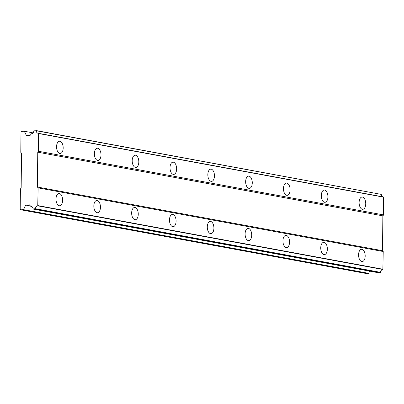 <?xml version="1.0" encoding="UTF-8"?>
<svg xmlns="http://www.w3.org/2000/svg" width="404" height="404" viewBox="0 0 404 404"><rect width="100%" height="100%" fill="white"/><g stroke="black" fill="none" stroke-linecap="round" stroke-linejoin="round"><path stroke-width="0.61" d="M362.358 209.262A6.136 3.293 86.5 0 0 362.797 209.292A6.136 3.293 86.5 0 0 365.731 203.369A6.136 3.293 86.5 0 0 362.489 197.066A6.136 3.293 86.5 0 0 362.05 197.041A6.136 3.293 86.5 0 0 359.116 202.959A6.136 3.293 86.5 0 0 362.358 209.262M59.802 153.459A6.136 3.293 86.5 0 0 60.241 153.49A6.136 3.293 86.5 0 0 63.175 147.566A6.136 3.293 86.5 0 0 59.933 141.264A6.136 3.293 86.5 0 0 59.494 141.238A6.136 3.293 86.5 0 0 56.56 147.157A6.136 3.293 86.5 0 0 59.802 153.459M97.622 160.439A6.136 3.293 86.5 0 0 98.061 160.464A6.136 3.293 86.5 0 0 100.995 154.545A6.136 3.293 86.5 0 0 97.753 148.238A6.136 3.293 86.5 0 0 97.313 148.212A6.136 3.293 86.5 0 0 94.379 154.131A6.136 3.293 86.5 0 0 97.622 160.439M135.441 167.413A6.136 3.293 86.5 0 0 135.88 167.438A6.136 3.293 86.5 0 0 138.814 161.519A6.136 3.293 86.5 0 0 135.572 155.217A6.136 3.293 86.5 0 0 135.133 155.186A6.136 3.293 86.5 0 0 132.199 161.11A6.136 3.293 86.5 0 0 135.441 167.413M173.26 174.387A6.136 3.293 86.5 0 0 173.7 174.412A6.136 3.293 86.5 0 0 176.634 168.493A6.136 3.293 86.5 0 0 173.392 162.191A6.136 3.293 86.5 0 0 172.952 162.166A6.136 3.293 86.5 0 0 170.018 168.084A6.136 3.293 86.5 0 0 173.26 174.387M211.08 181.361A6.136 3.293 86.5 0 0 211.519 181.391A6.136 3.293 86.5 0 0 214.453 175.467A6.136 3.293 86.5 0 0 211.211 169.165A6.136 3.293 86.5 0 0 210.772 169.14A6.136 3.293 86.5 0 0 207.838 175.058A6.136 3.293 86.5 0 0 211.08 181.361M248.899 188.34A6.136 3.293 86.5 0 0 249.339 188.365A6.136 3.293 86.5 0 0 252.273 182.446A6.136 3.293 86.5 0 0 249.031 176.139A6.136 3.293 86.5 0 0 248.591 176.114A6.136 3.293 86.5 0 0 245.657 182.032A6.136 3.293 86.5 0 0 248.899 188.34M286.719 195.314A6.136 3.293 86.5 0 0 287.158 195.339A6.136 3.293 86.5 0 0 290.092 189.42A6.136 3.293 86.5 0 0 286.85 183.118A6.136 3.293 86.5 0 0 286.411 183.088A6.136 3.293 86.5 0 0 283.477 189.011A6.136 3.293 86.5 0 0 286.719 195.314M324.538 202.288A6.136 3.293 86.5 0 0 324.978 202.313A6.136 3.293 86.5 0 0 327.912 196.394A6.136 3.293 86.5 0 0 324.67 190.092A6.136 3.293 86.5 0 0 324.23 190.067A6.136 3.293 86.5 0 0 321.296 195.985A6.136 3.293 86.5 0 0 324.538 202.288M361.812 261.534A6.136 3.293 86.5 0 0 362.252 261.565A6.136 3.293 86.5 0 0 365.181 255.641A6.136 3.293 86.5 0 0 361.939 249.339A6.136 3.293 86.5 0 0 361.499 249.313A6.136 3.293 86.5 0 0 358.57 255.232A6.136 3.293 86.5 0 0 361.812 261.534M59.257 205.732A6.136 3.293 86.5 0 0 59.696 205.757A6.136 3.293 86.5 0 0 62.625 199.839A6.136 3.293 86.5 0 0 59.383 193.536A6.136 3.293 86.5 0 0 58.944 193.511A6.136 3.293 86.5 0 0 56.015 199.43A6.136 3.293 86.5 0 0 59.257 205.732M97.076 212.706A6.136 3.293 86.5 0 0 97.516 212.736A6.136 3.293 86.5 0 0 100.445 206.813A6.136 3.293 86.5 0 0 97.202 200.51A6.136 3.293 86.5 0 0 96.763 200.485A6.136 3.293 86.5 0 0 93.834 206.404A6.136 3.293 86.5 0 0 97.076 212.706M134.896 219.685A6.136 3.293 86.5 0 0 135.335 219.71A6.136 3.293 86.5 0 0 138.264 213.792A6.136 3.293 86.5 0 0 135.022 207.484A6.136 3.293 86.5 0 0 134.583 207.459A6.136 3.293 86.5 0 0 131.654 213.378A6.136 3.293 86.5 0 0 134.896 219.685M172.715 226.659A6.136 3.293 86.5 0 0 173.154 226.684A6.136 3.293 86.5 0 0 176.083 220.766A6.136 3.293 86.5 0 0 172.841 214.463A6.136 3.293 86.5 0 0 172.402 214.433A6.136 3.293 86.5 0 0 169.473 220.357A6.136 3.293 86.5 0 0 172.715 226.659M210.534 233.633A6.136 3.293 86.5 0 0 210.974 233.663A6.136 3.293 86.5 0 0 213.903 227.74A6.136 3.293 86.5 0 0 210.661 221.437A6.136 3.293 86.5 0 0 210.221 221.412A6.136 3.293 86.5 0 0 207.292 227.331A6.136 3.293 86.5 0 0 210.534 233.633M248.354 240.607A6.136 3.293 86.5 0 0 248.793 240.638A6.136 3.293 86.5 0 0 251.722 234.714A6.136 3.293 86.5 0 0 248.48 228.412A6.136 3.293 86.5 0 0 248.041 228.386A6.136 3.293 86.5 0 0 245.112 234.305A6.136 3.293 86.5 0 0 248.354 240.607M286.173 247.586A6.136 3.293 86.5 0 0 286.613 247.612A6.136 3.293 86.5 0 0 289.542 241.693A6.136 3.293 86.5 0 0 286.3 235.386A6.136 3.293 86.5 0 0 285.86 235.36A6.136 3.293 86.5 0 0 282.931 241.279A6.136 3.293 86.5 0 0 286.173 247.586M323.993 254.56A6.136 3.293 86.5 0 0 324.432 254.586A6.136 3.293 86.5 0 0 327.361 248.667A6.136 3.293 86.5 0 0 324.119 242.365A6.136 3.293 86.5 0 0 323.68 242.334A6.136 3.293 86.5 0 0 320.751 248.258A6.136 3.293 86.5 0 0 323.993 254.56M37.764 152.197L382.866 215.847L382.502 250.692L37.4 187.042L37.764 152.197L38.511 151.278L383.613 214.928L383.613 196.98L38.511 133.33A2.894 2.419 100.5 0 1 38.138 133.3A2.894 2.419 100.5 0 1 36.229 130.744L33.845 130.82A2.894 2.419 100.5 0 1 31.441 133.764L30.164 135.335L26.442 135.562L24.311 131.249L21.75 131.406L21.003 132.325L20.791 152.364L21.523 153.187L21.159 188.037L20.412 188.951L20.2 208.989L20.927 209.812L23.493 209.661L25.71 205.081L29.436 204.853L30.684 206.267A2.894 2.419 100.5 0 1 31.118 206.303A2.894 2.419 100.5 0 1 33.027 208.924L35.416 208.706A2.894 2.419 100.5 0 1 37.749 205.838L38.127 187.87L37.4 187.042M36.042 130.537L381.331 194.395A2.894 2.419 100.5 0 0 382.886 196.849M382.866 215.847L383.613 214.928M33.153 209.07L378.26 272.72L380.517 272.357A2.894 2.419 100.5 0 1 382.856 269.488L383.229 251.52L382.502 250.692M20.927 209.812L366.034 273.463L368.594 273.311L369.65 271.129M38.511 151.278L38.511 133.33M383.229 251.52L38.127 187.87M36.229 130.744L381.331 194.395M38.698 133.542L383.8 197.192M383.048 269.256L37.941 205.606M380.517 272.357L35.416 208.706M37.749 205.838L382.856 269.488M35.224 208.944L380.326 272.594M31.532 206.424L30.684 206.267M30.401 205.949L25.71 205.081M368.594 273.311L23.493 209.661M33.078 132.866L24.311 131.249"/></g></svg>
